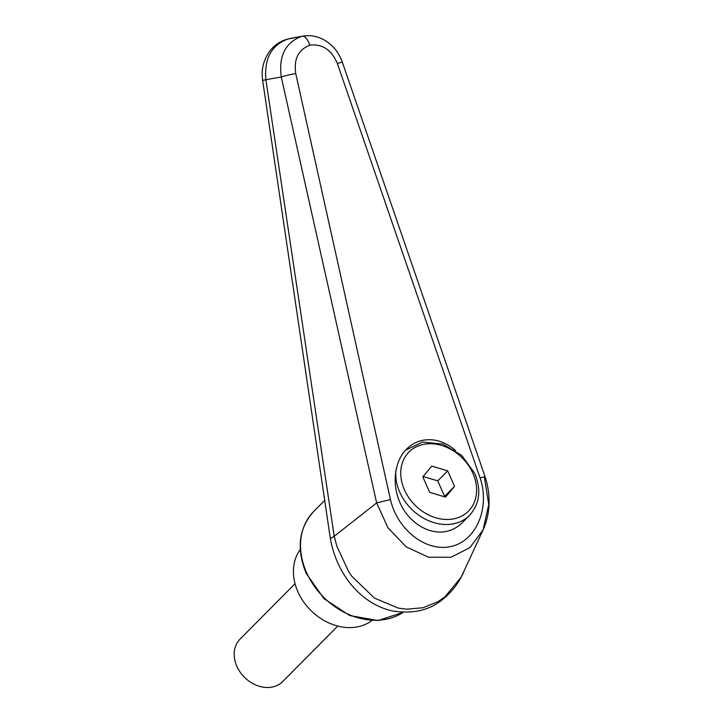 <?xml version="1.0" encoding="UTF-8"?>
<svg xmlns="http://www.w3.org/2000/svg" width="723" height="723" viewBox="0 0 723 723"><rect width="100%" height="100%" fill="white"/><g stroke="black" fill="none" stroke-linecap="round" stroke-linejoin="round"><path stroke-width="1.08" d="M376.665 502.901L387.917 527.709L406.145 546.814L428.377 557.198L451.08 557.252L469.878 547.636L483.072 529.932L488.748 504.455L484.311 476.855L480.081 477.903C490.185 507.79 476.502 540.569 451.532 546.335C426.706 552.625 397.442 530.23 390.447 499.584L376.665 502.892M334.216 536.267L265.874 79.702A19022.989 6258.866 15.9 0 1 281.274 77.009L376.638 502.91L334.225 536.267L330.339 538.581C332.616 551.278 337.026 563.045 343.579 573.881C350.113 584.627 358.31 593.438 368.17 600.307C375.4 605.259 383.154 608.739 391.423 610.745C412.535 614.414 429.923 610.384 443.57 598.662C452.146 591.586 458.834 582.792 463.642 572.264M483.072 529.932L461.229 577.071L444.988 596.809L438.165 601.554L423.009 607.736L406.633 609.191L398.301 608.106L374.397 598.075L351.821 576.267L348.721 571.748L336.755 545.982L334.252 536.258M405.576 450.14L422.53 442.069L442.865 444.049L461.744 455.418L474.74 473.42C481.455 489.968 479.72 503.958 469.516 515.4L462.368 522.612C458.048 526.922 453.014 529.787 447.257 531.215C430.366 535.363 410.456 524.03 401.021 504.907C391.505 485.829 393.872 461.816 406.534 449.137C410.854 444.826 415.888 441.952 421.645 440.533C433.511 438.011 444.79 441.31 455.472 450.42M290.836 38.346L290.637 38.391A15.038 8.17 76.4 0 1 290.836 38.346A24846.618 546.1 167.2 0 1 298.355 36.981A24846.618 546.1 167.2 0 1 288.079 39.015L290.836 38.346M290.42 38.446A15.038 8.17 76.4 0 1 290.628 38.391L287.871 39.06A15.038 8.17 76.4 0 1 288.079 39.015C271.577 44.862 264.166 58.427 265.874 79.702L262.648 80.434L330.339 538.581M287.826 39.069A15.038 8.17 76.4 0 1 287.871 39.06C280.352 41.003 274.216 45.16 269.453 51.514C261.834 62.838 261.554 72.345 262.657 80.434M342.277 62.024C338.563 51.839 332.146 44.266 323.018 39.304C316.448 36.014 309.661 34.957 302.666 36.15L301.708 36.34C304.555 35.608 307.302 38.536 309.95 45.142C322.413 43.769 331.559 49.887 337.37 63.507L342.277 62.024L485.006 476.511C488.377 486.76 489.652 497.126 488.829 507.6C488.152 515.544 486.227 523 483.054 529.968M390.447 499.584L295.743 73.583A11.279 1.085 167.6 0 0 281.274 77.009C278.527 56.078 285.341 42.521 301.708 36.34A3553.147 1929.976 -103.6 0 0 298.355 36.981M295.743 73.583C293.619 59.069 298.355 49.589 309.95 45.142M371.875 620.569A50.773 40.425 -135.2 0 1 359.168 626.498A50.773 40.425 -135.2 0 1 305.169 603.976A50.773 40.425 -135.2 0 1 300.262 549.534M295.047 583.687L240.036 639.15A30.086 23.958 44.8 0 0 240.135 672.119A30.086 23.958 44.8 0 0 273.14 686.85A30.086 23.958 44.8 0 0 282.756 681.527L337.768 626.064M454.541 486.353L445.549 497.108L429.688 492.363L422.819 476.864L431.812 466.109L447.673 470.854L454.541 486.353L444.609 496.367L437.74 480.867L423.127 476.502M447.673 470.854L437.74 480.867M403.1 612.345A67.691 53.9 -135.2 0 1 388.206 618.798A67.691 53.9 -135.2 0 1 306.525 572.508A67.691 53.9 -135.2 0 1 313.71 511.468L324.735 500.352M337.37 63.507L480.081 477.903M469.516 515.4A45.694 36.385 -135.2 0 1 454.921 523.488A45.694 36.385 -135.2 0 1 399.792 492.246A45.694 36.385 -135.2 0 1 395.96 469.905M472.896 473.33A41.934 33.385 -135.2 0 1 455.056 518.563A41.934 33.385 -135.2 0 1 404.464 489.887A41.934 33.385 -135.2 0 1 422.304 444.654A41.934 33.385 -135.2 0 1 472.896 473.33M403.145 612.354L378.093 620.542L349.697 615.544L323.922 598.59L306.154 573.285C296.24 548.829 298.753 528.224 313.71 511.468M302.657 36.15L292.327 38.03"/></g></svg>
